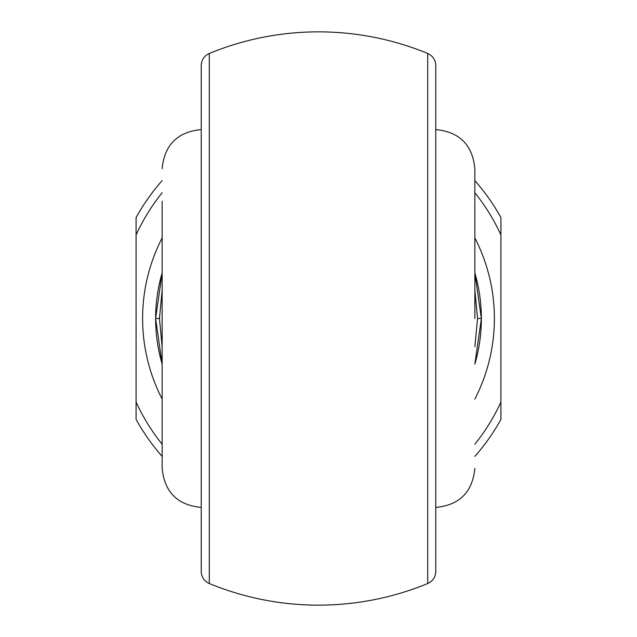 <?xml version="1.0" encoding="UTF-8"?>
<svg xmlns="http://www.w3.org/2000/svg" width="637" height="637" viewBox="0 0 637 637"><rect width="100%" height="100%" fill="white"/><g stroke="black" fill="none" stroke-linecap="round" stroke-linejoin="round"><path stroke-width="0.96" d="M435.764 65.515L435.764 571.485C435.509 577.13 432.818 581.143 427.698 583.532L427.698 53.468C432.818 55.857 435.509 59.87 435.764 65.515M162.148 201.236L162.148 318.5L162.148 201.236M474.852 318.5L474.852 168.662C472.535 144.917 459.508 131.883 435.764 129.574M201.236 318.5L201.236 507.426C177.492 505.117 164.465 492.082 162.148 468.338L162.148 318.5M474.852 346.807L477.551 318.5L481.373 318.5A162.873 162.873 0 0 0 474.852 272.899L481.373 318.5L474.852 364.101A162.873 162.873 0 0 0 481.373 318.5A162.873 162.873 0 0 1 474.852 364.101M162.148 272.899A162.873 162.873 0 0 0 155.627 318.5L162.148 272.899M162.148 364.101L155.627 318.5A162.873 162.873 0 0 0 162.148 364.101A162.873 162.873 0 0 1 155.627 318.5L159.449 318.5L162.148 346.807M435.764 213.132L435.764 97.819M435.764 539.181L435.764 423.868M209.302 583.532C204.182 581.143 201.491 577.13 201.236 571.485L201.236 65.515C201.491 59.87 204.182 55.857 209.302 53.468L209.302 583.532A286.65 286.65 0 0 0 427.698 583.532M201.236 97.819L201.236 129.574C177.492 131.883 164.465 144.917 162.148 168.662M474.852 180.605A208.474 208.474 0 0 1 500.913 217.575L500.913 419.425A208.474 208.474 0 0 1 474.852 456.395M162.148 456.395A208.474 208.474 0 0 1 136.087 419.425L136.087 217.575A208.474 208.474 0 0 1 162.148 180.605M500.913 234.91A200.655 200.655 0 0 0 474.852 192.74M162.148 192.74A200.655 200.655 0 0 0 136.087 234.91M136.087 402.09A200.655 200.655 0 0 0 162.148 444.26M474.852 444.26A200.655 200.655 0 0 0 500.913 402.09M162.148 290.193L159.449 318.5M477.551 318.5L474.852 290.193M162.148 399.08A175.9 175.9 0 0 1 162.148 237.919M474.852 237.919A175.9 175.9 0 0 1 474.852 399.08M435.764 507.426C459.508 505.117 472.535 492.082 474.852 468.338M427.698 53.468A286.65 286.65 0 0 0 209.302 53.468"/></g></svg>
